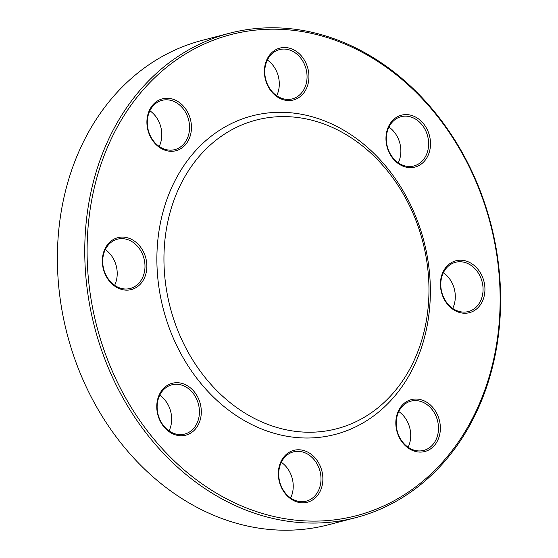 <?xml version="1.0" encoding="UTF-8"?>
<svg xmlns="http://www.w3.org/2000/svg" width="558" height="558" viewBox="0 0 558 558"><rect width="100%" height="100%" fill="white"/><g stroke="black" fill="none" stroke-linecap="round" stroke-linejoin="round"><path stroke-width="0.84" d="M481.373 193.933A250.291 204.744 -104.6 0 1 355.969 517.587A250.291 204.744 -104.6 0 1 94.595 327.183A250.291 204.744 -104.6 0 1 229.422 33.257A250.291 204.744 -104.6 0 1 481.373 193.933M229.422 33.257L202.031 40.413A250.291 204.744 75.4 0 0 76.627 364.067A250.291 204.744 75.4 0 0 328.578 524.743L355.969 517.587M417.719 221.589A164.596 134.645 -104.6 0 1 281.385 435.149A164.596 134.645 -104.6 0 1 181.803 168.795A164.596 134.645 -104.6 0 1 417.719 221.589M416.714 222.502A159.511 130.481 -104.6 0 1 284.601 429.458A159.511 130.481 -104.6 0 1 188.095 171.341A159.511 130.481 -104.6 0 1 416.714 222.502M481.038 194.24A248.596 203.356 75.4 0 0 124.734 114.502A248.596 203.356 75.4 0 0 275.136 516.785A248.596 203.356 75.4 0 0 481.038 194.24M438.309 416.84A26.812 21.929 -104.6 0 1 416.101 451.624A26.812 21.929 -104.6 0 1 399.877 408.24A26.812 21.929 -104.6 0 1 438.309 416.84M482.886 278.003A26.812 21.929 -104.6 0 1 460.685 312.787A26.812 21.929 -104.6 0 1 444.461 269.402A26.812 21.929 -104.6 0 1 482.886 278.003M428.446 132.392A26.812 21.929 -104.6 0 1 406.245 167.184A26.812 21.929 -104.6 0 1 390.021 123.792A26.812 21.929 -104.6 0 1 428.446 132.392M306.879 65.314A26.812 21.929 -104.6 0 1 284.671 100.098A26.812 21.929 -104.6 0 1 268.447 56.714A26.812 21.929 -104.6 0 1 306.879 65.314M189.392 116.057A26.812 21.929 -104.6 0 1 167.184 150.841A26.812 21.929 -104.6 0 1 150.96 107.457A26.812 21.929 -104.6 0 1 189.392 116.057M144.808 254.894A26.812 21.929 -104.6 0 1 122.6 289.679A26.812 21.929 -104.6 0 1 106.383 246.294A26.812 21.929 -104.6 0 1 144.808 254.894M199.248 400.498A26.812 21.929 -104.6 0 1 177.039 435.282A26.812 21.929 -104.6 0 1 160.823 391.897A26.812 21.929 -104.6 0 1 199.248 400.498M320.822 467.576A26.812 21.929 -104.6 0 1 298.614 502.367A26.812 21.929 -104.6 0 1 282.39 458.976A26.812 21.929 -104.6 0 1 320.822 467.576M280.667 484.79A25.452 20.82 75.4 0 0 306.286 501.133A25.452 20.82 75.4 0 0 319.043 468.218A25.452 20.82 75.4 0 0 293.417 451.875A25.452 20.82 75.4 0 0 280.667 484.79M281.309 462.282A25.452 20.82 -104.6 0 1 290.634 497.98M159.093 417.712A25.452 20.82 75.4 0 0 184.719 434.054A25.452 20.82 75.4 0 0 197.469 401.139A25.452 20.82 75.4 0 0 171.85 384.797A25.452 20.82 75.4 0 0 159.093 417.712M159.734 395.204A25.452 20.82 -104.6 0 1 169.06 430.902M104.653 272.109A25.452 20.82 75.4 0 0 130.279 288.444A25.452 20.82 75.4 0 0 143.029 255.529A25.452 20.82 75.4 0 0 117.41 239.194A25.452 20.82 75.4 0 0 104.653 272.109M105.295 249.6A25.452 20.82 -104.6 0 1 114.62 285.291M149.237 133.271A25.452 20.82 75.4 0 0 174.856 149.607A25.452 20.82 75.4 0 0 187.614 116.692A25.452 20.82 75.4 0 0 161.987 100.356A25.452 20.82 75.4 0 0 149.237 133.271M149.879 110.763A25.452 20.82 -104.6 0 1 159.204 146.454M266.724 82.528A25.452 20.82 75.4 0 0 292.343 98.871A25.452 20.82 75.4 0 0 305.1 65.956A25.452 20.82 75.4 0 0 279.474 49.613A25.452 20.82 75.4 0 0 266.724 82.528M267.366 60.02A25.452 20.82 -104.6 0 1 276.691 95.718M388.291 149.607A25.452 20.82 75.4 0 0 413.917 165.949A25.452 20.82 75.4 0 0 426.668 133.034A25.452 20.82 75.4 0 0 401.049 116.692A25.452 20.82 75.4 0 0 388.291 149.607M388.94 127.098A25.452 20.82 -104.6 0 1 398.266 162.797M442.731 295.217A25.452 20.82 75.4 0 0 468.357 311.552A25.452 20.82 75.4 0 0 481.108 278.637A25.452 20.82 75.4 0 0 455.488 262.302A25.452 20.82 75.4 0 0 442.731 295.217M443.38 272.709A25.452 20.82 -104.6 0 1 452.705 308.4M398.154 434.054A25.452 20.82 75.4 0 0 423.773 450.39A25.452 20.82 75.4 0 0 436.53 417.475A25.452 20.82 75.4 0 0 410.904 401.139A25.452 20.82 75.4 0 0 398.154 434.054M398.796 411.546A25.452 20.82 -104.6 0 1 408.121 447.237"/></g></svg>
